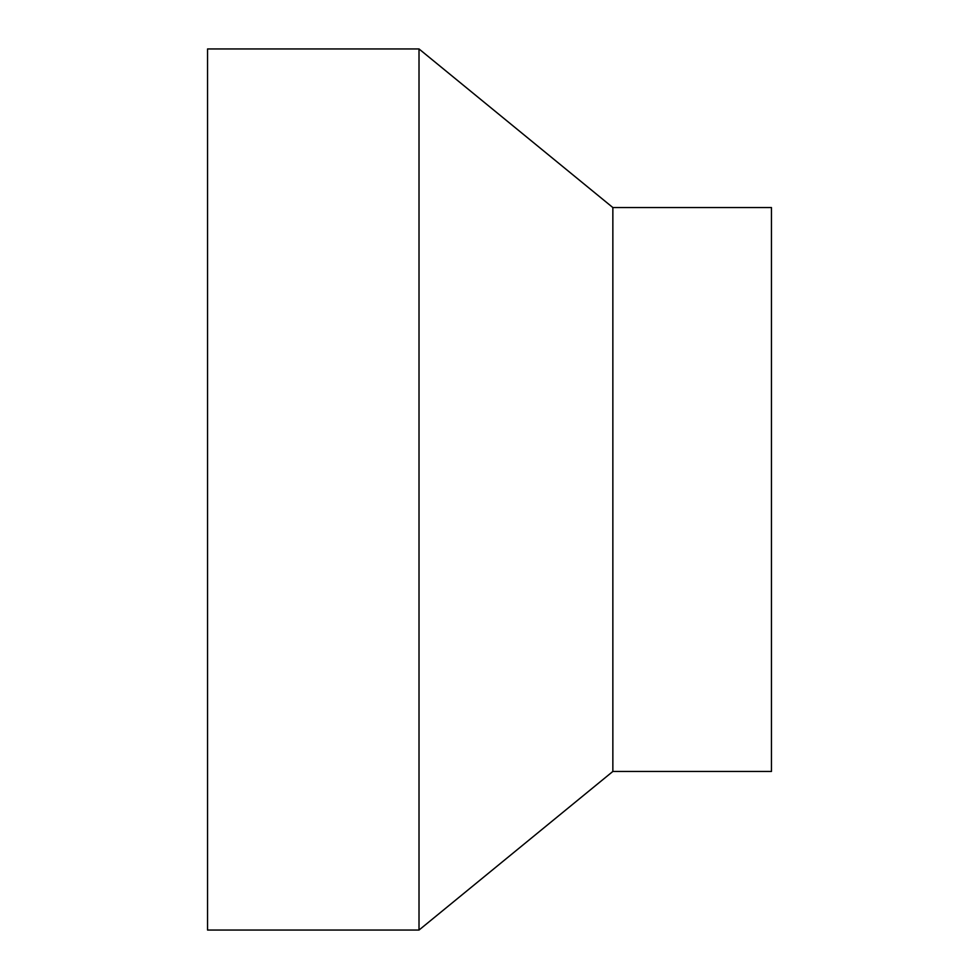 <?xml version="1.0" encoding="UTF-8"?>
<svg xmlns="http://www.w3.org/2000/svg" width="979" height="979" viewBox="0 0 979 979"><rect width="100%" height="100%" fill="white"/><g stroke="black" fill="none" stroke-linecap="round" stroke-linejoin="round"><path stroke-width="1.47" d="M207.548 48.95L207.548 930.05L419.012 930.05L419.012 48.95L207.548 48.95M419.012 48.95L612.854 207.548L612.854 771.452L419.012 930.05M612.854 207.548L771.452 207.548L771.452 771.452L612.854 771.452"/></g></svg>
